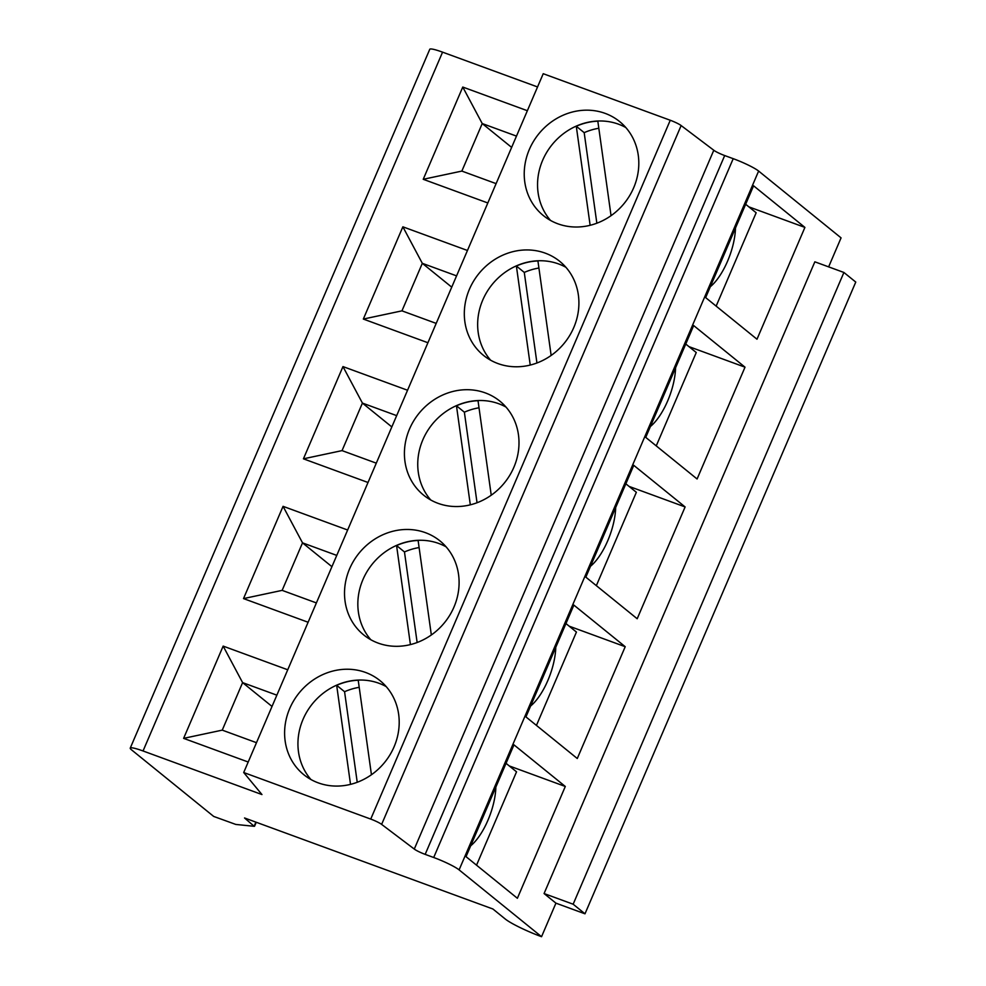 <?xml version="1.0" encoding="UTF-8"?>
<svg xmlns="http://www.w3.org/2000/svg" width="986" height="986" viewBox="0 0 986 986"><rect width="100%" height="100%" fill="white"/><g stroke="black" fill="none" stroke-linecap="round" stroke-linejoin="round"><path stroke-width="1.48" d="M681.141 125.567L381.631 824.395A9.194 1.134 -156.8 0 0 370.736 819.083L243.702 772.519L543.224 73.703L670.258 120.255A9.194 1.134 -156.8 0 1 681.141 125.567L713.79 150.242A9.194 1.134 23.2 0 0 724.685 155.554L733.214 158.672A21.458 2.65 -156.8 0 1 758.628 171.059L841.07 237.872L828.634 266.873M537.543 86.953L442.566 52.147A21.458 2.65 -156.8 0 0 429.76 49.3L130.238 748.127A21.458 2.65 -156.8 0 0 131.471 749.791L213.691 816.433L235.777 824.432L254.178 826.305L244.54 817.973L492.914 909.006L505.251 919.014A30.652 3.784 -156.8 0 0 541.548 936.7L459.106 869.886A21.458 2.65 -156.8 0 0 433.704 857.5L425.163 854.369A9.194 1.134 23.2 0 1 414.28 849.069L381.631 824.395M555.931 903.151L584.994 913.812L855.762 282.07L843.905 272.469L814.843 261.82L544.075 893.55L555.931 903.151L541.548 936.7M625.21 646.705L577.278 758.517L525.945 716.896L573.864 605.096L625.21 646.705L569.156 626.159M685.11 506.94L637.19 618.752L585.844 577.143L633.764 465.33L685.11 506.94L629.068 486.394M745.009 367.174L697.09 478.986L645.744 437.377L693.676 325.565L745.009 367.174L688.967 346.628M804.909 227.409L756.989 339.221L705.656 297.612L753.575 185.799L804.909 227.409L748.867 206.863M565.298 786.471L517.379 898.283L466.033 856.661L513.965 744.849L565.298 786.471L509.257 765.925M476.534 865.178L516.541 771.828L506.04 763.324M495.847 787.099A42.903 16.984 -69.9 0 1 470.716 845.766M536.433 725.413L576.44 632.063L565.952 623.559M555.759 647.334A42.903 16.984 -69.9 0 1 530.616 706.001M596.345 585.647L636.352 492.297L625.851 483.793M615.658 507.568A42.903 16.984 -69.9 0 1 590.515 566.235M656.245 445.882L696.252 352.532L685.751 344.028M675.558 367.803A42.903 16.984 -69.9 0 1 650.427 426.47M716.144 306.116L756.151 212.766L745.662 204.262M735.47 228.049A42.903 16.984 -69.9 0 1 710.327 286.704M243.702 772.519L261.956 794.556L143.044 750.975A21.458 2.65 -156.8 0 0 130.238 748.127M248.201 762.018L183.618 738.354L223.156 646.101L287.739 669.777M308.113 622.252L243.517 598.588L283.056 506.336L347.639 530.012M368.012 482.487L303.429 458.823L342.968 366.582L407.551 390.246M427.912 342.734L363.329 319.057L402.867 226.817L467.45 250.481M487.823 202.968L423.228 179.292L462.767 87.051L527.35 110.715M365.56 672.452A60.528 55.08 -51 0 0 293.865 700.442A60.528 55.08 -51 0 0 303.787 774.676A60.528 55.08 -51 0 0 318.244 782.859A60.528 55.08 -51 0 0 389.938 754.869A60.528 55.08 -51 0 0 380.017 680.636A60.528 55.08 -51 0 0 365.56 672.452M425.471 532.686A60.528 55.08 -51 0 0 353.777 560.677A60.528 55.08 -51 0 0 363.698 634.91A60.528 55.08 -51 0 0 378.143 643.094A60.528 55.08 -51 0 0 449.838 615.104A60.528 55.08 -51 0 0 439.916 540.87A60.528 55.08 -51 0 0 425.471 532.686M485.371 392.921A60.528 55.08 -51 0 0 413.676 420.911A60.528 55.08 -51 0 0 423.598 495.145A60.528 55.08 -51 0 0 438.043 503.328A60.528 55.08 -51 0 0 509.737 475.338A60.528 55.08 -51 0 0 499.816 401.105A60.528 55.08 -51 0 0 485.371 392.921M545.27 253.155A60.528 55.08 -51 0 0 473.576 281.146A60.528 55.08 -51 0 0 483.497 355.379A60.528 55.08 -51 0 0 497.955 363.563A60.528 55.08 -51 0 0 569.649 335.573A60.528 55.08 -51 0 0 559.728 261.339A60.528 55.08 -51 0 0 545.27 253.155M605.182 113.39A60.528 55.08 -51 0 0 533.488 141.38A60.528 55.08 -51 0 0 543.409 215.614A60.528 55.08 -51 0 0 557.854 223.797A60.528 55.08 -51 0 0 629.549 195.807A60.528 55.08 -51 0 0 619.627 121.574A60.528 55.08 -51 0 0 605.182 113.39M713.79 150.242L414.28 849.069M386.216 686.613A60.528 55.08 -51 0 0 378.895 683.249A60.528 55.08 -51 0 0 309.789 707.295A60.528 55.08 -51 0 0 310.923 779.507M371.439 774.737L358.214 680.229A60.368 54.933 -51 0 0 336.67 685.319L350.523 784.363M336.67 685.319L344.57 691.716L357.228 782.268M359.212 687.328A60.368 54.933 -51 0 0 344.57 691.716M446.116 546.848A60.528 55.08 -51 0 0 438.795 543.483A60.528 55.08 -51 0 0 369.688 567.529A60.528 55.08 -51 0 0 370.822 639.741M431.338 634.972L418.113 540.464A60.368 54.933 -51 0 0 396.569 545.554L410.422 644.597M396.569 545.554L404.47 551.95L417.14 642.502M419.112 547.563A60.368 54.933 -51 0 0 404.47 551.95M506.015 407.082A60.528 55.08 -51 0 0 498.694 403.718A60.528 55.08 -51 0 0 429.588 427.764A60.528 55.08 -51 0 0 430.734 499.976M491.238 495.206L478.025 400.698A60.368 54.933 -51 0 0 456.469 405.788L470.322 504.832M456.469 405.788L464.369 412.185L477.039 502.749M479.011 407.797A60.368 54.933 -51 0 0 464.369 412.185M565.927 267.317A60.528 55.08 -51 0 0 558.606 263.952A60.528 55.08 -51 0 0 489.5 287.998A60.528 55.08 -51 0 0 490.634 360.21M551.149 355.441L537.925 260.933A60.368 54.933 -51 0 0 516.381 266.023L530.234 365.066M516.381 266.023L524.281 272.419L536.939 362.984M538.923 268.032A60.368 54.933 -51 0 0 524.281 272.419M625.827 127.551A60.528 55.08 -51 0 0 618.505 124.187A60.528 55.08 -51 0 0 549.399 148.233A60.528 55.08 -51 0 0 550.533 220.445M611.049 215.675L597.824 121.167A60.368 54.933 -51 0 0 576.28 126.257L590.133 225.301M576.28 126.257L584.18 132.654L596.85 223.218M598.822 128.266A60.368 54.933 -51 0 0 584.18 132.654M256.496 742.692L222.244 730.133L183.618 738.354M222.244 730.133L242.605 682.62L272.025 706.457M276.856 695.167L242.605 682.62L223.156 646.101M316.395 602.927L282.144 590.367L243.517 598.588M282.144 590.367L302.517 542.855L331.925 566.691M336.756 555.401L302.517 542.855L283.056 506.336M376.295 463.161L342.043 450.614L303.429 458.823M342.043 450.614L362.417 403.089L391.824 426.926M396.668 415.636L362.417 403.089L342.968 366.582M436.194 323.396L401.955 310.849L363.329 319.057M401.955 310.849L422.316 263.324L451.736 287.16M456.567 275.87L422.316 263.324L402.867 226.817M496.106 183.63L461.855 171.083L423.228 179.292M461.855 171.083L482.228 123.558L511.635 147.395M516.467 136.105L482.228 123.558L462.767 87.051M584.994 913.812L573.149 904.211L544.075 893.55M843.905 272.469L573.149 904.211M758.628 171.059L459.106 869.886M255.892 822.139L254.289 825.886M442.566 52.147L143.044 750.975M670.258 120.255L370.736 819.083M724.685 155.554L425.163 854.369M733.214 158.672L433.704 857.5M256.249 822.275L254.548 826.243"/></g></svg>
